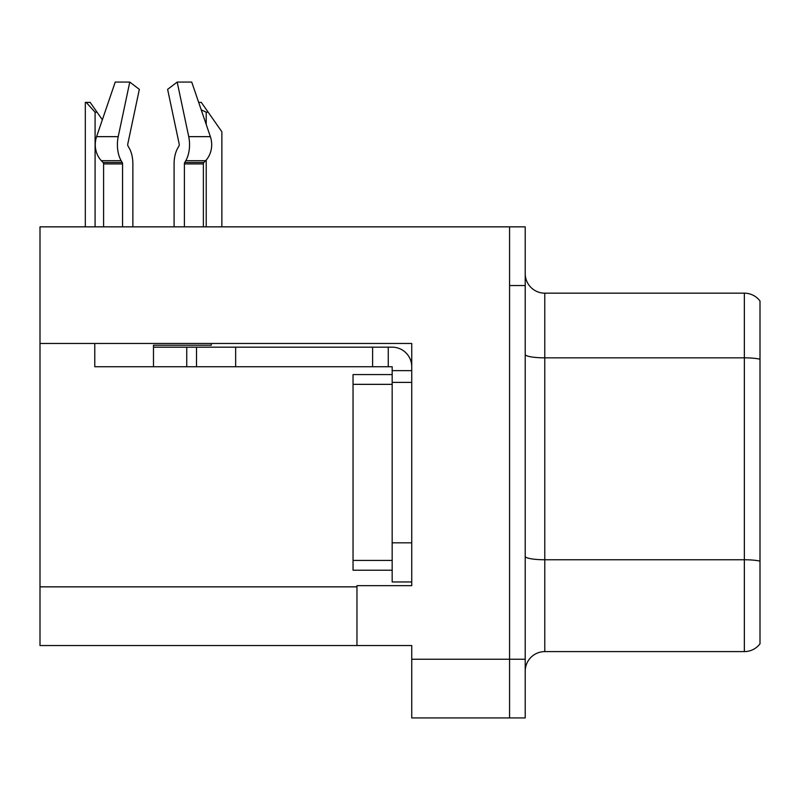 <?xml version="1.0" encoding="UTF-8"?>
<svg xmlns="http://www.w3.org/2000/svg" width="800" height="800" viewBox="0 0 800 800"><rect width="100%" height="100%" fill="white"/><g stroke="black" fill="none" stroke-linecap="round" stroke-linejoin="round"><path stroke-width="1.2" d="M411.74 382.39L411.74 542.83L392.17 542.83L392.17 581.96L411.74 581.96L411.74 542.83L411.74 585.67L356.96 585.67L356.96 645.54L40 645.54L40 343.46L411.74 343.46L411.74 382.39L392.17 382.39L392.17 366.74L372.61 366.74L372.61 347.17L392.17 347.17A19.57 19.57 0 0 1 411.74 366.75M356.96 645.54L411.74 645.54L411.74 717.93L509.57 717.93L509.57 659.24L509.57 717.93L525.22 717.93L525.22 659.24L509.57 659.24L509.57 226.85L40 226.85L40 343.46M525.22 671.17A19.57 19.57 0 0 1 544.78 651.61L744.35 651.61L744.35 293.17L544.78 293.17A19.57 19.57 0 0 1 525.22 273.61A19.57 19.57 0 0 0 544.78 293.17L544.78 651.61M509.57 226.85L525.22 226.85L525.22 285.54L509.57 285.54L509.57 659.24L411.74 659.24M760 301A19.57 19.57 0 0 0 744.35 293.17A19.57 19.57 0 0 1 760 301L760 643.78A19.57 19.57 0 0 1 744.35 651.61M525.22 285.54L525.22 659.24M760 360.56L760 359.2L760 360.56M184.4 226.85L184.4 163.93A1.96 1.03 90 0 1 184.74 162.47L185.78 160.7A21.52 11.34 -90 0 0 188.73 136.65L177.18 82.07L191.73 82.07L210.37 136.65L191.73 82.07L198.68 102.41L201.32 102.41L208.17 112.2L206.22 112.2L201.2 109.79M221.87 226.85L221.87 131.76L208.17 112.2M86.22 102.41L90.19 102.41L97.04 112.2L95.09 112.2L86.22 102.41L85.31 102.41L85.31 226.85M97.04 112.2L102.35 119.78M178.9 146.13A1.96 1.03 90 0 0 179.17 143.94A1.96 1.03 90 0 1 178.9 146.13A1.96 1.03 90 0 0 179.17 143.94A1.96 1.03 90 0 1 178.9 146.13L177.86 147.91A21.52 11.34 -90 0 0 174.09 163.93L174.09 226.85M211.28 343.46L211.28 345.22L153.48 345.22L153.48 347.17L196.52 347.17L196.52 366.74L94.78 366.74L94.78 343.46M188.73 136.65L210.37 136.65A21.52 18.29 90 0 1 205.61 160.7L203.92 162.47A1.96 1.66 -90 0 0 203.37 163.93L203.37 226.85M132.87 226.85L132.87 163.93A21.52 11.34 90 0 0 129.1 147.91L128.06 146.13A1.96 1.03 -90 0 1 127.79 143.94L139.34 89.36L129.77 82.07L118.22 136.65A21.52 11.34 90 0 0 121.17 160.7L122.22 162.47A1.96 1.03 -90 0 1 122.56 163.93L122.56 226.85M103.59 226.85L103.59 163.93A1.96 1.66 90 0 0 103.03 162.47L101.35 160.7A21.52 18.29 -90 0 1 96.59 136.65L115.23 82.07L129.77 82.07M127.79 143.94A1.96 1.03 -90 0 0 128.06 146.13L129.1 147.91M177.18 82.07L167.62 89.36L179.17 143.94M121.17 160.7L101.35 160.7L103.03 162.47L122.22 162.47M196.52 347.17L372.61 347.17M196.52 366.74L372.61 366.74M392.17 581.96L411.74 581.96M388.26 366.74L388.26 347.17M411.74 370.65L392.17 370.65M392.17 542.83L392.17 374.57L353.04 374.57L353.04 570.22L392.17 570.22M40 586.85L356.96 586.85M760 359.2A19.57 3.4 180 0 0 744.35 357.84L544.78 357.84A19.57 3.4 0 0 1 525.22 354.45M760 561.12A19.57 3.4 180 0 0 744.35 559.76L544.78 559.76A19.57 3.4 0 0 1 525.22 556.36M206.22 226.85L206.22 160.02M206.22 124.5L206.22 112.2M95.09 226.85L95.09 112.2M153.48 366.74L153.48 347.17M203.37 163.93L184.4 163.93M122.56 163.93L103.59 163.93M118.22 136.65L96.59 136.65M205.61 160.7L185.78 160.7M203.92 162.47L184.74 162.47M235.65 366.74L235.65 347.17M186.74 366.74L186.74 347.17M353.04 560.43L392.17 560.43M353.04 384.35L392.17 384.35"/></g></svg>
